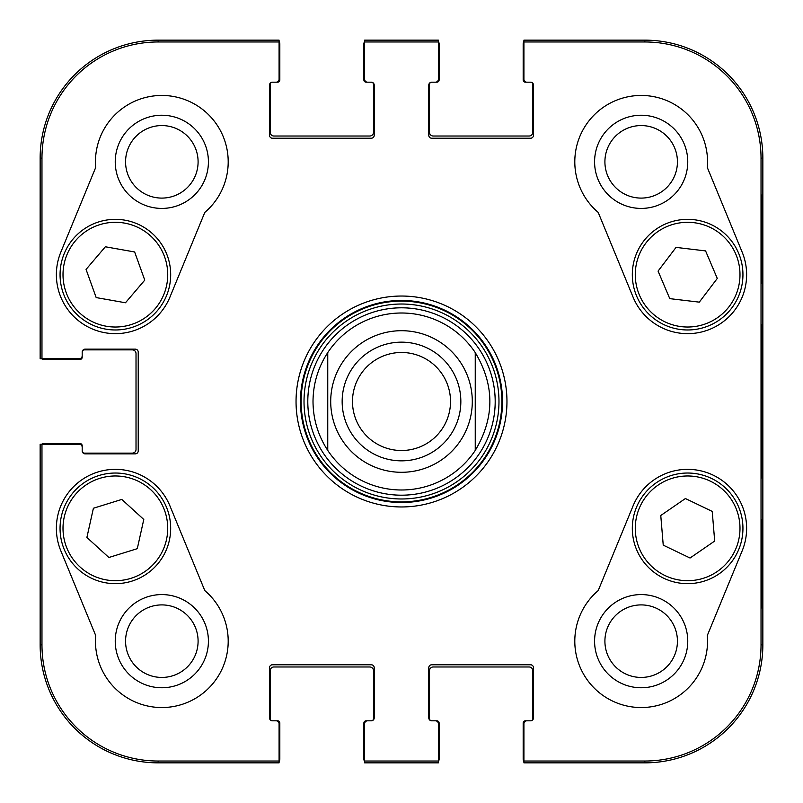 <?xml version="1.0" encoding="UTF-8"?>
<svg xmlns="http://www.w3.org/2000/svg" width="803" height="803" viewBox="0 0 803 803"><rect width="100%" height="100%" fill="white"/><g stroke="black" fill="none" stroke-linecap="round" stroke-linejoin="round"><path stroke-width="1.2" d="M125.569 641.175A36.255 36.255 0 0 1 179.962 609.768A36.255 36.255 0 0 1 179.962 672.573A36.255 36.255 0 0 1 125.569 641.175M604.91 161.825A36.255 36.255 0 0 1 659.303 130.427A36.255 36.255 0 0 1 659.303 193.232A36.255 36.255 0 0 1 604.91 161.825M604.91 641.175A36.255 36.255 0 0 1 659.303 609.768A36.255 36.255 0 0 1 659.303 672.573A36.255 36.255 0 0 1 604.91 641.175M125.569 161.825A36.255 36.255 0 0 1 179.962 130.427A36.255 36.255 0 0 1 179.962 193.232A36.255 36.255 0 0 1 125.569 161.825M398.87 307.84A93.7 93.7 0 0 0 321.702 450.613A93.7 93.7 0 0 0 483.928 446.046A93.7 93.7 0 0 0 398.87 307.84M327.754 352.587A88.491 88.491 0 0 1 475.246 352.587L475.246 450.413A88.491 88.491 0 0 1 327.754 450.413L327.754 352.587L327.754 450.413C318.058 435.557 313.14 419.246 313.009 401.5C313.14 383.754 318.058 367.443 327.754 352.587A88.491 88.491 0 0 1 475.246 352.587C494.738 385.199 494.738 417.801 475.246 450.413L475.246 352.587A88.491 88.491 0 0 0 399.011 313.04M166.472 539.726A52.356 52.356 0 0 0 126.754 477.233A52.356 52.356 0 0 0 64.26 516.961A52.356 52.356 0 0 0 103.988 579.445A52.356 52.356 0 0 0 166.472 539.726A52.356 52.356 0 0 1 79.959 566.908A52.356 52.356 0 0 1 99.672 478.387A52.356 52.356 0 0 1 166.472 539.726M115.241 641.175A46.584 46.584 0 0 0 185.122 681.516A46.584 46.584 0 0 0 185.122 600.825A46.584 46.584 0 0 0 115.241 641.175M115.241 161.825A46.584 46.584 0 0 0 185.122 202.175A46.584 46.584 0 0 0 185.122 121.484A46.584 46.584 0 0 0 115.241 161.825M594.581 161.825A46.584 46.584 0 0 0 664.462 202.175A46.584 46.584 0 0 0 664.462 121.484A46.584 46.584 0 0 0 594.581 161.825M594.581 641.175A46.584 46.584 0 0 0 664.462 681.516A46.584 46.584 0 0 0 664.462 600.825A46.584 46.584 0 0 0 594.581 641.175M762.198 519.491L761.676 519.491L762.198 519.491L762.198 607.981L761.676 607.981L761.676 519.491M762.198 607.981L761.676 607.981M762.198 195.019L761.676 195.019L762.198 195.019L762.198 283.509L761.676 283.509L761.676 195.019M762.198 283.509L761.676 283.509M762.689 401.5L762.017 324.783C761.666 320.758 761.204 375.463 761.405 429.444L762.017 478.076L762.689 401.5M761.033 158.141L761.033 644.859A116.174 116.174 0 0 1 644.859 761.033L523.917 761.033L523.917 762.85L644.859 762.85A117.991 117.991 0 0 0 762.85 644.859L762.85 158.141A117.991 117.991 0 0 0 644.859 40.15L523.917 40.15L523.917 41.967L644.859 41.967A116.174 116.174 0 0 1 761.033 158.141L762.85 158.141L762.85 644.859A117.991 117.991 0 0 1 644.859 762.85L526.868 762.85M523.917 41.967L523.917 79.236A2.951 2.951 0 0 0 526.868 82.187L530.552 82.187A2.951 2.951 0 0 1 533.503 85.138L533.503 135.285A2.951 2.951 0 0 1 530.552 138.226L431.733 138.226A2.951 2.951 0 0 1 428.782 135.285L428.782 85.138A2.951 2.951 0 0 1 431.733 82.187L435.427 82.187A2.951 2.951 0 0 0 438.368 79.236L438.368 40.15L364.632 40.15L364.632 79.236A2.951 2.951 0 0 0 367.573 82.187L371.267 82.187A2.951 2.951 0 0 1 374.218 85.138L374.218 135.285A2.951 2.951 0 0 1 371.267 138.226L272.448 138.226A2.951 2.951 0 0 1 269.497 135.285L269.497 85.138A2.951 2.951 0 0 1 272.448 82.187L276.132 82.187A2.951 2.951 0 0 0 279.083 79.236L279.083 40.15L158.141 40.15A117.991 117.991 0 0 0 40.15 158.141L40.15 358.73L79.236 358.73A2.951 2.951 0 0 0 82.187 355.779L82.187 352.095A2.951 2.951 0 0 1 85.138 349.144L135.285 349.144A2.951 2.951 0 0 1 138.226 352.095L138.226 450.905A2.951 2.951 0 0 1 135.285 453.856L85.138 453.856A2.951 2.951 0 0 1 82.187 450.905L82.187 447.221A2.951 2.951 0 0 0 79.236 444.27L40.15 444.27L40.15 644.859A117.991 117.991 0 0 0 158.141 762.85L279.083 762.85L279.083 723.764A2.951 2.951 0 0 0 276.132 720.813L272.448 720.813A2.951 2.951 0 0 1 269.497 717.862L269.497 667.715A2.951 2.951 0 0 1 272.448 664.774L371.267 664.774A2.951 2.951 0 0 1 374.218 667.715L374.218 717.862A2.951 2.951 0 0 1 371.267 720.813L367.573 720.813A2.951 2.951 0 0 0 364.632 723.764L364.632 762.85L438.368 762.85L438.368 761.033L364.632 761.033M598.195 212.404A66.368 66.368 0 0 1 615.901 100.455A66.368 66.368 0 0 1 707.302 167.486L742.183 252.192A59 59 0 0 1 710.093 329.21A59 59 0 0 1 633.075 297.12L598.195 212.404M95.698 167.486A66.368 66.368 0 0 1 187.099 100.455A66.368 66.368 0 0 1 204.805 212.404L169.925 297.12A59 59 0 0 1 92.907 329.21A59 59 0 0 1 60.817 252.192L95.698 167.486M60.817 550.808A59 59 0 0 1 92.907 473.79A59 59 0 0 1 169.925 505.88L204.805 590.596A66.368 66.368 0 0 1 187.099 702.545A66.368 66.368 0 0 1 95.698 635.514L60.817 550.808M707.302 635.514A66.368 66.368 0 0 1 615.901 702.545A66.368 66.368 0 0 1 598.195 590.596L633.075 505.88A59 59 0 0 1 710.093 473.79A59 59 0 0 1 742.183 550.808L707.302 635.514M300.473 401.5A101.027 101.027 0 0 1 452.019 314.003A101.027 101.027 0 0 1 452.019 488.997A101.027 101.027 0 0 1 300.473 401.5M296.046 401.5A105.454 105.454 0 0 0 454.227 492.831A105.454 105.454 0 0 0 454.227 310.169A105.454 105.454 0 0 0 296.046 401.5M438.368 761.033L438.368 723.764A2.951 2.951 0 0 0 435.427 720.813L431.733 720.813A2.951 2.951 0 0 1 428.782 717.862L428.782 667.715A2.951 2.951 0 0 1 431.733 664.774L530.552 664.774A2.951 2.951 0 0 1 533.503 667.715L533.503 717.862A2.951 2.951 0 0 1 530.552 720.813L526.868 720.813A2.951 2.951 0 0 0 523.917 723.764L523.917 761.033M364.632 41.967L438.368 41.967M41.967 358.73L41.967 158.141A116.174 116.174 0 0 1 158.141 41.967L279.083 41.967M279.083 761.033L158.141 761.033A116.174 116.174 0 0 1 41.967 644.859L41.967 444.27M690.048 558.015L663.238 545.147L660.769 515.506L685.411 498.533L712.221 511.401L714.69 541.041L690.048 558.015M656.252 482.794A55.307 55.307 0 0 0 663.87 578.29A55.307 55.307 0 0 0 742.765 523.937A55.307 55.307 0 0 0 656.252 482.794M658.069 271.093L676.046 247.394L705.586 250.907L717.28 278.45L699.303 302.149L669.772 298.636L658.069 271.093M738.539 253.035A55.307 55.307 0 0 0 643.454 241.382A55.307 55.307 0 0 0 680.904 329.561A55.307 55.307 0 0 0 738.539 253.035M86.062 269.417L105.354 246.782L134.643 251.971L144.761 280.127L125.469 302.771L96.179 297.582L86.062 269.417M167.425 255.956A55.307 55.307 0 0 0 73.153 238.933A55.307 55.307 0 0 0 105.544 329.089A55.307 55.307 0 0 0 167.425 255.956M93.399 508.249L121.805 499.426L143.787 519.471L137.283 548.67L108.877 557.493L86.895 537.448L93.399 508.249M169.353 540.369A55.307 55.307 0 0 0 98.789 475.577A55.307 55.307 0 0 0 77.961 569.086A55.307 55.307 0 0 0 169.353 540.369M762.85 408.386L762.85 464.184M762.85 407.071L762.85 408.747M762.85 400.165L762.85 407.874M762.85 405.164L762.85 405.856M762.85 403.036L762.85 403.899M762.85 394.122L762.85 401.028M762.85 364.843L762.85 371.116M762.85 355.659L762.85 365.766M762.85 349.837L762.85 356.562M762.85 178.025L762.85 189.237M762.85 188.775L762.85 190.502M762.85 190.271L762.85 190.994M762.85 193.433L762.85 202.637M762.85 190.933L762.85 193.282M762.85 312.417L762.85 316.944M762.85 305.371L762.85 312.036M762.85 304.106L762.85 305.541M762.85 302.892L762.85 304.387M762.85 288.568L762.85 300.131M762.85 299.67L762.85 301.978M762.85 257.341L762.85 273.793M762.85 244.453L762.85 257.04M762.85 242.667L762.85 245.316M762.85 276.322L762.85 289.562M762.85 273.442L762.85 276.834M762.85 202.155L762.85 231.856M762.85 232.659L762.85 242.215M762.85 231.164L762.85 232.78M762.85 334.419L762.85 333.887L762.85 334.419M762.85 316.703L762.85 338.786M762.85 336.828L762.85 337.983M762.85 521.006L762.85 536.996M762.85 558.778L762.85 560.976M762.85 505.99L762.85 512.184M762.85 499.004L762.85 502.467M762.85 577.759L762.85 595.003M762.85 370.996L762.85 385.761M762.85 611.896L762.85 614.335M523.917 761.374A3.684 3.684 0 0 1 523.175 759.166L523.175 723.031A2.208 2.208 0 0 1 525.393 720.813L530.552 720.813A2.208 2.208 0 0 0 532.77 718.605L532.77 670.666A3.684 3.684 0 0 0 529.077 666.982L433.208 666.982A3.684 3.684 0 0 0 429.525 670.666L429.525 718.605A2.208 2.208 0 0 0 431.733 720.813L436.902 720.813A2.208 2.208 0 0 1 439.111 723.031L439.111 759.166A3.684 3.684 0 0 1 438.368 761.374M435.427 762.85L367.573 762.85M364.632 761.374A3.684 3.684 0 0 1 363.889 759.166L363.889 723.031A2.208 2.208 0 0 1 366.098 720.813L371.267 720.813A2.208 2.208 0 0 0 373.475 718.605L373.475 670.666A3.684 3.684 0 0 0 369.792 666.982L273.923 666.982A3.684 3.684 0 0 0 270.23 670.666L270.23 718.605A2.208 2.208 0 0 0 272.448 720.813L277.607 720.813A2.208 2.208 0 0 1 279.825 723.031L279.825 759.166A3.684 3.684 0 0 1 279.083 761.374M41.626 444.27A3.684 3.684 0 0 1 43.834 443.537L79.969 443.537A2.208 2.208 0 0 1 82.187 445.745L82.187 450.905A2.208 2.208 0 0 0 84.395 453.123L132.334 453.123A3.684 3.684 0 0 0 136.018 449.439L136.018 353.561A3.684 3.684 0 0 0 132.334 349.877L84.395 349.877A2.208 2.208 0 0 0 82.187 352.095L82.187 357.255A2.208 2.208 0 0 1 79.969 359.463L43.834 359.463A3.684 3.684 0 0 1 41.626 358.73M276.132 762.85L158.141 762.85A117.991 117.991 0 0 1 40.15 644.859L40.15 447.221M279.083 41.626A3.684 3.684 0 0 1 279.825 43.834L279.825 79.969A2.208 2.208 0 0 1 277.607 82.187L272.448 82.187A2.208 2.208 0 0 0 270.23 84.395L270.23 132.334A3.684 3.684 0 0 0 273.923 136.018L369.792 136.018A3.684 3.684 0 0 0 373.475 132.334L373.475 84.395A2.208 2.208 0 0 0 371.267 82.187L366.098 82.187A2.208 2.208 0 0 1 363.889 79.969L363.889 43.834A3.684 3.684 0 0 1 364.632 41.626M40.15 355.779L40.15 158.141A117.991 117.991 0 0 1 158.141 40.15L276.132 40.15M438.368 41.626A3.684 3.684 0 0 1 439.111 43.834L439.111 79.969A2.208 2.208 0 0 1 436.902 82.187L431.733 82.187A2.208 2.208 0 0 0 429.525 84.395L429.525 132.334A3.684 3.684 0 0 0 433.208 136.018L529.077 136.018A3.684 3.684 0 0 0 532.77 132.334L532.77 84.395A2.208 2.208 0 0 0 530.552 82.187L525.393 82.187A2.208 2.208 0 0 1 523.175 79.969L523.175 43.834A3.684 3.684 0 0 1 523.917 41.626M367.573 40.15L435.427 40.15M526.868 40.15L644.859 40.15A117.991 117.991 0 0 1 762.85 158.141M450.523 401.5A49.023 49.023 0 0 1 376.988 443.949A49.023 49.023 0 0 1 376.988 359.051A49.023 49.023 0 0 1 450.523 401.5M460.842 401.5A59.342 59.342 0 0 0 371.829 350.108A59.342 59.342 0 0 0 371.829 452.892A59.342 59.342 0 0 0 460.842 401.5M398.679 301.165A100.375 100.375 0 0 0 316.021 454.117A100.375 100.375 0 0 0 489.81 449.228A100.375 100.375 0 0 0 398.679 301.165M398.76 304.056A97.484 97.484 0 0 0 318.48 452.591A97.484 97.484 0 0 0 487.26 447.843A97.484 97.484 0 0 0 398.76 304.056M762.85 644.859L761.033 644.859M644.859 762.85L644.859 761.033M644.859 40.15L644.859 41.967M158.141 40.15L158.141 41.967M40.15 644.859L41.967 644.859M40.15 158.141L41.967 158.141M158.141 762.85L158.141 761.033M657.928 485.223A52.356 52.356 0 0 1 739.824 524.178A52.356 52.356 0 0 1 665.145 575.621A52.356 52.356 0 0 1 657.928 485.223M735.819 254.19A52.356 52.356 0 0 1 681.255 326.63A52.356 52.356 0 0 1 645.813 243.158A52.356 52.356 0 0 1 735.819 254.19M164.645 256.95A52.356 52.356 0 0 1 106.066 326.189A52.356 52.356 0 0 1 75.402 240.84A52.356 52.356 0 0 1 164.645 256.95M475.246 450.413A88.491 88.491 0 0 1 327.754 450.413M330.706 401.5A70.794 70.794 0 0 1 436.902 340.191A70.794 70.794 0 0 1 436.902 462.809A70.794 70.794 0 0 1 330.706 401.5"/></g></svg>
